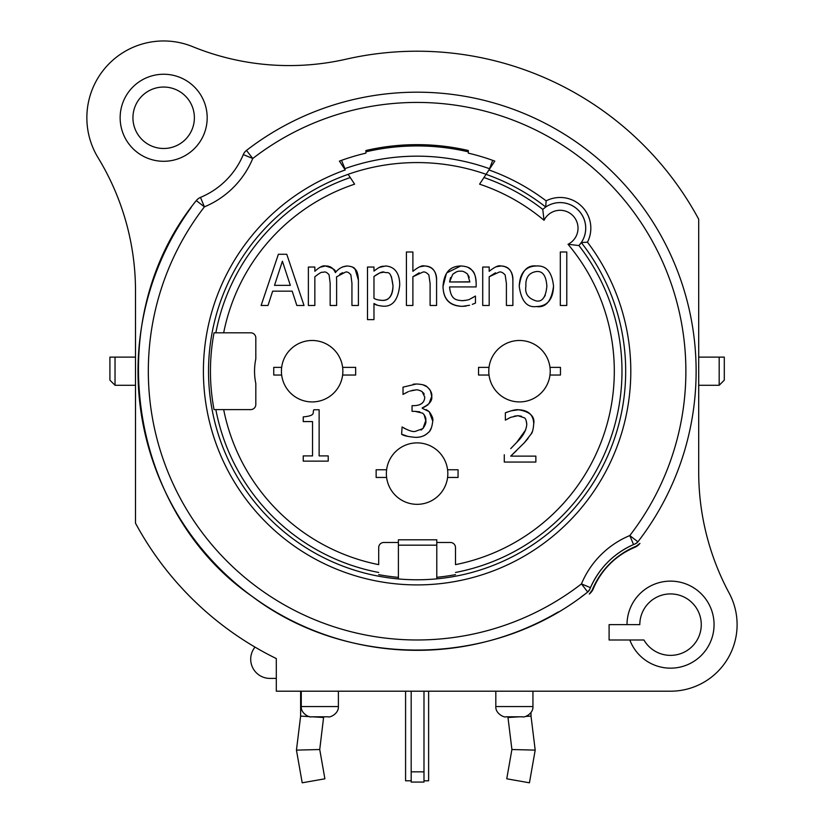 <?xml version="1.0" encoding="UTF-8"?>
<svg xmlns="http://www.w3.org/2000/svg" width="824" height="824" viewBox="0 0 824 824"><rect width="100%" height="100%" fill="white"/><g stroke="black" fill="none" stroke-linecap="round" stroke-linejoin="round"><path stroke-width="1.24" d="M543.418 298.164L545.272 295.353M373.972 276.473L373.972 298.288L373.972 276.473C379.091 272.847 382.48 271.395 384.139 272.116L379.73 272.94L373.972 276.473M378.329 299.957L382.439 300.41C389.309 300.297 392.832 295.486 393.017 285.969L391.452 276.792M290.326 285.351L282.405 261.239L274.516 285.351L290.326 285.351L274.516 285.351L282.405 261.239L290.326 285.351M246.489 150.411A10.238 10.238 0 0 0 243.296 154.582A79.361 79.361 0 0 1 200.479 197.4A10.238 10.238 0 0 0 196.308 200.593C100.198 318.229 127.329 510.035 252.185 596.432C348.83 669.551 492.979 667.697 587.708 592.044L587.728 592.023A6.376 6.376 0 0 0 589.726 589.376L590.458 587.646A83.224 83.224 0 0 1 633.543 544.561L635.273 543.83A6.376 6.376 0 0 0 637.549 542.274L637.9 541.821A279.037 279.037 0 0 0 246.489 150.411L252.752 158.507L243.296 154.582M191.271 207.308A279.037 279.037 0 0 0 558.209 611.985M581.002 597.07A279.037 279.037 0 0 0 587.708 592.044L589.726 589.376M592.075 590.334A8.899 8.899 0 0 1 589.284 594.032A12.803 12.803 0 0 0 593.27 588.81A12.803 12.803 0 0 1 589.284 594.032L592.075 590.334A80.7 80.7 0 0 1 636.231 546.178A8.899 8.899 0 0 0 639.929 543.387L636.231 546.178M587.728 592.023L581.456 583.897L590.458 587.646C599.388 567.849 613.746 553.491 633.543 544.561L629.794 535.559L637.9 541.821M196.308 200.593L204.403 206.855A89.6 89.6 0 0 0 252.752 158.507A268.799 268.799 0 0 1 629.794 535.559A89.6 89.6 0 0 0 581.456 583.897A268.799 268.799 0 0 1 204.403 206.855L200.479 197.4M634.511 546.899C615.353 555.551 601.448 569.456 592.796 588.614L593.27 588.81A76.797 76.797 0 0 1 634.707 547.373A12.803 12.803 0 0 0 639.929 543.387A12.803 12.803 0 0 1 634.707 547.373L634.511 546.899M348.109 174.307A208.637 208.637 0 0 1 486.088 174.307L494.791 161.113A223.994 223.994 0 0 0 468.3 153.14L468.3 150.514A226.559 226.559 0 0 0 365.908 150.514L365.908 153.14A223.994 223.994 0 0 0 339.416 161.113L345.246 169.95A213.704 213.704 0 0 0 224.19 463.139A213.704 213.704 0 0 0 528.153 553.79A213.704 213.704 0 0 0 587.461 242.184A30.715 30.715 0 0 0 546.127 200.85A213.704 213.704 0 0 0 488.962 169.95L486.088 174.307M250.702 332.803L214.044 332.803A206.649 206.649 0 0 0 214.044 409.6L250.702 409.6A5.119 5.119 0 0 0 255.821 404.481L255.821 383.551A60.162 60.162 0 0 1 255.821 358.862L255.821 337.922A5.119 5.119 0 0 0 250.702 332.803A5.119 5.119 0 0 1 255.821 337.922M378.7 572.453A204.888 204.888 0 0 1 215.847 409.6L223.675 409.6A197.204 197.204 0 0 0 378.7 564.636L378.7 547.589A5.119 5.119 0 0 1 383.819 542.47A5.119 5.119 0 0 0 378.7 547.589M383.819 542.47L398.394 542.47M436.792 542.47L450.378 542.47A5.119 5.119 0 0 1 455.497 547.589A5.119 5.119 0 0 0 450.378 542.47M455.497 547.589L455.497 564.636A197.204 197.204 0 0 0 568.024 244.275L578.932 245.552A204.888 204.888 0 0 1 455.497 572.453M511.261 410.785L518.471 409.765C516.195 409.353 511.828 410.373 505.359 412.834L507.234 412.041M518.471 409.765C528.349 410.136 533.437 414.833 533.736 423.835C534.992 416.357 529.904 411.67 518.471 409.765M532.191 431.838L530.996 434.248M528.05 438.502L524.291 442.776M516.143 450.996L510.715 456.115L524.239 442.838L531.089 434.083C532.356 432.971 533.231 429.562 533.736 423.835M526.773 424.267L526.773 424.206C526.402 430.231 523.024 436.308 516.648 442.457L510.736 448.606M516.648 442.457L525.712 429.86M524.28 417.82L524.239 417.778C525.568 418.324 526.412 420.467 526.773 424.206L526.103 420.415M524.239 417.778L517.977 415.698L514.3 416.151M521.52 416.244L517.977 415.698L510.715 417.315L507.738 418.839M403.914 428.089L408.055 430.025M421.064 430.046L421.981 429.438M419.807 411.856L414.966 411.341L422.691 413.164C425.256 415.893 426.276 418.365 425.761 420.59C426.368 422.279 425.431 424.937 422.939 428.562L425.761 420.59L424.061 414.503M419.704 404.687L422.063 403.297M424.195 394.099L423.361 392.729M422.084 391.524L419.189 390.277M409.631 391.132L415.842 389.927L412.175 390.38M413.205 384.19L416.377 383.994L403.018 387.146L403.018 394.408L408.498 391.544L405.604 393.007M423.165 384.911L427.172 386.899L429.798 389.556M430.396 390.524L431.735 396.365L428.933 403.812M427.975 404.811L423.907 407.344M422.269 407.818L422.269 407.818C429.304 404.574 432.466 400.752 431.735 396.365C432.26 393.491 430.746 390.339 427.172 386.899C425.627 385.22 422.032 384.252 416.377 383.994M426.266 409.621L429.16 411.629L432.734 421.116C433.403 418.994 432.209 415.842 429.16 411.629L422.269 408.313M431.446 427.697L429.901 430.54M428.655 432.137L428.202 432.621C425.194 435.752 420.992 437.328 415.595 437.359L415.584 437.359C420.539 437.482 424.741 435.906 428.202 432.621C430.54 431.189 432.044 427.347 432.734 421.095M407.993 436.432L401.607 434.197C403.338 435.659 407.993 436.71 415.595 437.359M312.543 455.909L312.543 421.589L312.543 455.909L303.242 455.909L303.242 461.131L328.22 461.131L328.22 455.909L319.135 455.909L319.135 409.765L313.831 409.765C312.1 412.515 316.622 415.626 303.242 416.903L303.242 421.589L312.543 421.589M553.543 286.258C553.028 299.493 547.321 306.26 536.403 306.549C545.756 307.98 551.472 301.213 553.543 286.258C552.059 272.075 546.353 265.318 536.403 265.977C526.855 264.864 521.129 271.632 519.233 286.258C519.81 273.084 525.537 266.317 536.403 265.977M292.19 291.16L272.651 291.16L292.19 291.16L296.836 305.467L304.015 305.467L286.762 254.276L278.378 254.276L261.115 305.467L268.006 305.467L272.651 291.16M320.031 267.275L325.346 265.977C322.957 265.297 319.454 267.058 314.85 271.281L314.871 271.261M325.346 265.977C330.043 265.833 333.39 268.047 335.389 272.61C336.367 270.293 333.02 268.078 325.346 265.977M342.465 266.945L347.11 265.977C342.351 266.42 338.437 268.634 335.389 272.61M352.775 267.264L355.175 269.252L358.409 280.139C358.152 274.32 357.07 270.684 355.175 269.252C354.444 267.491 351.755 266.399 347.131 265.977M351.941 283.229L350.859 274.814L351.941 283.229L351.941 305.467L358.409 305.467L358.409 280.16M336.501 276.885L336.625 280.16L336.501 276.885L345.462 272.116C347.069 271.549 348.861 272.456 350.859 274.814M342.63 272.672L339.725 274.227M330.156 283.229L329.075 274.814L330.156 283.229L330.156 305.467L336.625 305.467L336.625 280.16M314.85 271.281L314.85 267.048L308.372 267.048L308.372 305.467L314.85 305.467L314.85 276.761C323.214 270.272 321.504 272.929 323.688 272.116L323.678 272.116C325.284 271.549 327.077 272.456 329.075 274.814M419.859 266.801L424.545 265.977C422.341 265.122 418.458 266.904 412.886 271.323L412.937 271.281M424.545 265.977C432.322 266.101 436.329 270.952 436.576 280.531C436.864 276.081 435.597 266.667 424.545 265.977M430.107 283.559L428.861 274.979L430.107 283.559L430.107 305.467L436.576 305.467L436.576 280.531M419.179 272.826L412.886 276.761L422.836 272.116M379.38 267.398L385.673 265.977M377.011 305.045L373.972 303.52C374.992 304.808 378.175 305.714 383.51 306.219C392.821 306.579 398.219 299.586 399.692 285.228C399.794 278.615 398.188 266.976 385.714 265.977C381.481 266.904 382.377 264.7 373.972 271.075L373.972 267.048L367.494 267.048L367.494 319.619L373.972 319.619L373.972 303.52M472.327 304.344L475.458 303.108L475.458 296.053L470.144 298.999C469.083 299.792 466.456 300.358 462.264 300.698L466.569 300.193M470.144 298.999L473.203 297.382M466.157 306.085L462.346 306.343C449.76 306.075 443.312 299.452 443.013 286.464L446.402 273.527M446.886 272.826L460.771 265.977C453.076 266.214 444.167 269.242 443.013 286.464C443.333 299.143 449.77 305.776 462.346 306.343L469.608 305.261M467.043 266.986L467.702 267.254M468.084 267.429L471.132 269.489M471.884 270.241C474.696 273.022 476.118 277.41 476.159 283.394C475.757 276.256 474.336 271.868 471.884 270.241C470.123 267.676 466.415 266.255 460.771 265.977M496.161 266.801L500.848 265.977C498.644 265.122 494.761 266.904 489.188 271.323L489.24 271.281M500.848 265.977C508.624 266.101 512.631 270.952 512.878 280.531C513.167 276.081 511.9 266.667 500.848 265.977M506.41 283.559L505.163 274.979L506.41 283.559L506.41 305.467L512.878 305.467L512.878 280.531M495.482 272.826L489.188 276.761L499.138 272.116C500.848 271.529 502.856 272.476 505.163 274.979M355.659 367.37L355.659 375.044L342.619 375.044A30.715 30.715 0 0 0 342.619 367.37L355.659 367.37M281.664 375.044L273.743 375.044L273.743 367.37L281.664 367.37A30.715 30.715 0 0 0 281.664 375.044M447.576 477.446L458.062 477.446L458.062 469.762L447.576 469.762M386.621 469.762L376.146 469.762L376.146 477.446L386.621 477.446M560.464 367.37L549.979 367.37A30.715 30.715 0 0 1 549.979 375.044L560.464 375.044L560.464 367.37M478.538 375.044L489.023 375.044A30.715 30.715 0 0 1 489.023 367.37L478.538 367.37L478.538 375.044M255.821 404.481A5.119 5.119 0 0 1 250.702 409.6M350.241 177.541A204.888 204.888 0 0 0 215.847 332.803L223.675 332.803A197.204 197.204 0 0 1 354.619 184.164L348.15 174.358A208.575 208.575 0 0 0 228.938 461.203A208.575 208.575 0 0 0 527.072 548.434A208.575 208.575 0 0 0 581.291 242.565L578.932 245.552A25.596 25.596 0 0 0 545.735 207.02L546.127 200.85M135.507 290.996A255.996 255.996 0 0 0 98.087 157.745A76.797 76.797 0 0 1 192.651 46.649A255.996 255.996 0 0 0 346.08 59.194A320 320 0 0 1 698.701 219.215L698.701 472.008A255.996 255.996 0 0 0 729.178 593.146A66.559 66.559 0 0 1 670.54 691.202L276.308 691.202L276.308 658.561A320 320 0 0 1 135.507 523.199L135.507 290.996M207.185 117.77A43.517 43.517 0 0 0 141.903 80.082A43.517 43.517 0 0 0 141.903 155.458A43.517 43.517 0 0 0 207.185 117.77M629.824 640.001L609.101 640.001L609.101 624.644L639.815 624.644A30.715 30.715 0 0 1 681.046 595.773A30.715 30.715 0 0 1 694.076 644.389A30.715 30.715 0 0 1 643.935 640.001L629.824 640.001A43.517 43.517 0 0 0 700.647 656.069A43.517 43.517 0 0 0 687.618 584.618A43.517 43.517 0 0 0 627.023 624.644M635.273 543.83L637.549 542.274M483.956 177.541A204.888 204.888 0 0 1 542.759 209.378L544.036 220.286A197.204 197.204 0 0 0 479.589 184.164L486.057 174.358A208.575 208.575 0 0 1 545.735 207.02A25.596 25.596 0 0 1 578.932 245.552M542.759 209.378L545.735 207.02A25.596 25.596 0 0 1 581.291 242.565L587.461 242.184M276.308 658.561L276.308 678.399L269.901 678.399A19.199 19.199 0 0 1 254.997 647.097M311.503 716.798L328.148 716.798C329.755 717.889 338.891 713.646 338.386 706.559L301.265 706.559C300.76 713.646 309.896 717.889 311.503 716.798M506.06 716.798L522.704 716.798C524.311 717.889 533.447 713.646 532.943 706.559L495.821 706.559C495.317 713.646 504.453 717.889 506.06 716.798M455.497 574.637A207.02 207.02 0 0 1 436.792 577.284L436.792 539.802L398.394 539.802L398.394 577.717M398.394 555.716L398.394 577.377A207.02 207.02 0 0 1 378.7 574.637M255.492 381.842L255.656 382.727A60.162 60.162 0 0 0 255.821 383.551M255.656 359.686L255.492 360.562M135.507 357.122L115.03 357.122L115.03 385.282L135.507 385.282M115.03 357.122L109.911 357.122L109.911 380.163L115.03 385.282M698.701 385.282L719.177 385.282L724.296 380.163L724.296 357.122L698.701 357.122M719.177 385.282L719.177 357.122M132.942 117.77A30.715 30.715 0 0 0 163.667 148.485A30.715 30.715 0 0 0 194.382 117.77A30.715 30.715 0 0 0 163.667 87.045A30.715 30.715 0 0 0 132.942 117.77M450.584 277.534L449.564 281.983L469.855 281.818M469.237 277.482L468.557 275.69M456.208 271.971L452.716 274.31C456.022 271.735 458.577 270.725 460.4 271.281C462.346 270.777 464.757 271.766 467.661 274.268L467.023 273.547M560.31 251.99L560.31 305.467L566.778 305.467L566.778 251.99L560.31 251.99M489.188 271.323L489.188 267.048L482.72 267.048L482.72 305.467L489.188 305.467L489.188 276.761M462.264 300.698C457.062 300.018 450.831 300.554 449.564 286.927L476.159 286.927L476.159 283.394M467.661 274.268L469.855 281.983L449.564 281.983L452.716 274.31M384.139 272.116C387.362 274.031 390.823 268.191 393.017 285.969C392.399 295.868 388.877 300.678 382.439 300.41C378.401 300.152 375.579 299.442 373.972 298.288M412.886 271.323L412.886 251.99L406.417 251.99L406.417 305.467L412.886 305.467L412.886 276.761M422.846 272.116C424.545 271.529 426.554 272.476 428.861 274.979M519.233 286.258C521.273 301.038 527 307.805 536.403 306.549M546.858 286.258C545.797 297.073 542.316 301.986 536.403 300.987C528.194 298.535 524.692 293.622 525.908 286.258C525.372 277.637 528.874 272.734 536.403 271.529C542.717 270.88 546.199 275.793 546.858 286.258M415.842 389.927C416.965 389.567 419.045 390.092 422.063 391.503L424.762 397.065C424.525 402.503 421.054 405.367 414.348 405.655L412.062 405.655L412.062 411.341L414.966 411.341M422.939 428.562L415.183 431.426C412.618 432.013 408.271 430.509 402.112 426.945L401.607 434.197M504.278 454.786L504.278 462.048L535.857 462.048L535.857 456.115L510.715 456.115M505.359 412.834L505.359 420.137L510.715 417.315M468.3 151.822A225.282 225.282 0 0 0 365.908 151.822M369.327 151.05A225.282 225.282 0 0 1 465.323 151.153M341.497 160.35L344.926 168.642A215.033 215.033 0 0 0 344.483 168.796A44091.467 3078.866 -110.7 0 1 344.844 168.673L344.926 168.642A215.033 215.033 0 0 1 489.538 168.735A215.033 215.033 0 0 1 489.724 168.796A215.033 215.033 0 0 0 489.538 168.735L492.711 160.35M465.323 161.648A215.033 215.033 0 0 0 369.327 161.545M490.424 166.407L491.3 166.407L490.424 166.407M342.908 166.407L343.999 166.407L342.908 166.407M423.989 691.202L423.989 782.079L411.186 782.079L411.186 771.841L423.989 771.841M411.186 691.202L411.186 771.841M436.792 577.717L436.792 545.169L398.394 545.169L398.394 577.377M436.792 555.901L436.792 578.85M398.394 578.942L398.394 555.901M342.866 371.202A30.715 30.715 0 0 1 312.142 401.927A30.715 30.715 0 0 1 281.427 371.202A30.715 30.715 0 0 1 312.142 340.487A30.715 30.715 0 0 1 342.866 371.202A30.715 30.715 0 0 1 312.142 401.927A30.715 30.715 0 0 1 281.427 371.202A30.715 30.715 0 0 1 312.142 340.487A30.715 30.715 0 0 1 342.866 371.202M312.142 716.798L323.667 717.508L312.142 716.798M323.667 716.798L319.733 749.521L324.893 778.804L302.202 782.8L296.444 750.128L319.733 749.521L296.444 750.128L300.626 716.097L309.793 716.653M507.986 716.798L507.986 717.508L519.501 716.798L507.986 717.508L511.91 749.521L523.559 749.819L511.91 749.521L506.75 778.804L529.441 782.8L535.198 750.128L523.559 749.819L535.198 750.128L531.016 716.097L525.393 716.437M550.216 371.202A30.715 30.715 0 0 1 504.144 397.807A30.715 30.715 0 0 1 504.144 344.597A30.715 30.715 0 0 1 550.216 371.202A30.715 30.715 0 0 1 504.144 397.807A30.715 30.715 0 0 1 504.144 344.597A30.715 30.715 0 0 1 550.216 371.202M411.186 780.802L405.583 780.802L405.583 691.202M428.624 691.202L428.624 780.802L423.989 780.802M447.823 473.604A30.715 30.715 0 0 1 401.741 500.209A30.715 30.715 0 0 1 401.741 446.999A30.715 30.715 0 0 1 447.823 473.604A30.715 30.715 0 0 1 401.741 500.209A30.715 30.715 0 0 1 401.741 446.999A30.715 30.715 0 0 1 447.823 473.604M544.036 220.286A17.922 17.922 0 0 1 572.773 215.528A17.922 17.922 0 0 1 568.024 244.275M581.291 242.565A25.596 25.596 0 0 0 545.735 207.02M301.265 691.202L301.265 706.559M338.386 691.202L338.386 706.559M495.821 691.202L495.821 706.559M532.943 691.202L532.943 706.559M300.626 716.097L300.626 691.202M531.016 712.533L531.016 716.097"/></g></svg>
